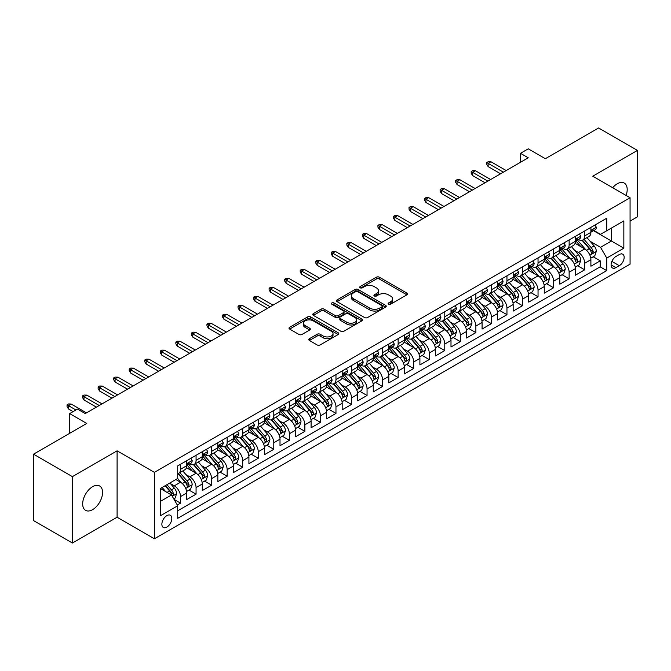 <?xml version="1.0" encoding="UTF-8"?>
<svg xmlns="http://www.w3.org/2000/svg" width="671" height="671" viewBox="0 0 671 671"><rect width="100%" height="100%" fill="white"/><g stroke="black" fill="none" stroke-linecap="round" stroke-linejoin="round"><path stroke-width="1.01" d="M388.551 304.206A1.51 0.872 0 0 0 390.69 304.206L406.894 294.846A2.156 1.25 0 0 0 407.532 293.965A2.156 1.25 0 0 0 406.894 293.084L379.434 277.224A2.156 1.25 0 0 0 376.381 277.224L360.168 286.584A1.51 0.872 0 0 0 359.731 287.205A1.51 0.872 0 0 0 360.168 287.817A1.51 0.872 0 0 0 362.306 287.817L364.403 286.609A6.903 3.984 0 0 1 374.166 286.609L376.456 287.926A6.903 3.984 0 0 1 378.478 290.753A6.903 3.984 0 0 1 376.456 293.571L374.359 294.779A1.51 0.872 0 0 0 373.915 295.399A1.51 0.872 0 0 0 374.359 296.012A1.51 0.872 0 0 0 376.498 296.012L378.595 294.804A6.903 3.984 0 0 1 388.358 294.804L390.648 296.121A6.903 3.984 0 0 1 392.669 298.939A6.903 3.984 0 0 1 390.648 301.757L388.551 302.973A1.51 0.872 0 0 0 388.106 303.586A1.51 0.872 0 0 0 388.551 304.206L388.551 302.973M92.615 509.65A14.066 8.119 120 0 0 101.807 497.253A14.066 8.119 120 0 0 99.652 485.98A14.066 8.119 120 0 0 92.615 486.676A14.066 8.119 120 0 0 83.43 499.073A14.066 8.119 120 0 0 85.586 510.346A14.066 8.119 120 0 0 92.615 509.65M626.085 195.437A14.066 8.119 120 0 0 624.273 183.091A14.066 8.119 120 0 0 617.245 183.787A14.066 8.119 120 0 0 612.682 187.704M166.844 527.104A7.037 4.06 120 0 0 171.441 520.906A7.037 4.06 120 0 0 170.359 515.269A7.037 4.06 120 0 0 166.844 515.622A7.037 4.06 120 0 0 162.248 521.82A7.037 4.06 120 0 0 163.33 527.456A7.037 4.06 120 0 0 166.844 527.104M309.398 338.712A2.156 1.25 0 0 0 308.769 339.593A2.156 1.25 0 0 0 309.398 340.474L317.106 344.928A2.156 1.25 0 0 0 320.159 344.928L338.159 334.527A2.156 1.25 0 0 0 338.796 333.646A2.156 1.25 0 0 0 338.159 332.766L310.698 316.913A2.156 1.25 0 0 0 307.645 316.913L289.637 327.305A2.156 1.25 0 0 0 289.008 328.186A2.156 1.25 0 0 0 289.637 329.067L298.947 334.443A2.156 1.25 0 0 0 302 334.443L309.708 329.989A2.156 1.25 0 0 0 310.337 329.109A2.156 1.25 0 0 0 309.708 328.228L305.087 325.569A5.771 3.33 0 0 1 303.401 323.212A5.771 3.33 0 0 1 306.966 320.134A5.771 3.33 0 0 1 313.256 320.855L331.331 331.289A5.771 3.33 0 0 1 333.026 333.646A5.771 3.33 0 0 1 329.461 336.725A5.771 3.33 0 0 1 323.17 336.003L320.159 334.267A2.156 1.25 0 0 0 317.106 334.267L309.398 338.712L309.398 340.474L317.106 336.062L317.106 334.267M630.069 221.078L637.45 216.817L637.45 150.405L598.591 127.968L545.347 158.7L528.253 148.828L520.478 153.315L528.253 157.802L85.234 413.579L77.467 409.092L69.692 413.579L69.692 433.323M72.409 476.62L72.409 543.032L117.098 517.232L117.098 450.82L72.409 476.62L33.55 454.183L86.785 423.451L69.692 413.579M117.098 450.82L154.405 472.359L630.069 197.744L630.069 264.156L154.405 538.771L154.405 472.359M637.45 150.405L592.761 176.205L630.069 197.744M364.554 317.526A2.156 1.25 0 0 0 367.607 317.526L385.615 307.133A2.156 1.25 0 0 0 386.244 306.253A2.156 1.25 0 0 0 385.615 305.372L358.146 289.52A2.156 1.25 0 0 0 355.093 289.52L337.094 299.912A2.156 1.25 0 0 0 336.465 300.793A2.156 1.25 0 0 0 337.094 301.673L364.554 317.526M332.43 304.533A1.51 0.872 0 0 1 333.965 304.743L333.965 302.948L361.887 319.069A2.156 1.25 0 0 1 362.516 319.95A2.156 1.25 0 0 1 361.887 320.83L343.879 331.222A2.156 1.25 0 0 1 340.834 331.222L313.365 315.37L313.365 313.609A2.156 1.25 0 0 0 312.736 314.489A2.156 1.25 0 0 0 313.365 315.37M313.365 313.609L321.074 309.163A2.156 1.25 0 0 1 324.127 309.163L335.265 315.588A2.156 1.25 0 0 0 338.31 315.588L343.426 312.636A2.156 1.25 0 0 0 344.055 311.755A2.156 1.25 0 0 0 343.426 310.874L331.826 304.181A1.51 0.872 0 0 1 331.39 303.569A1.51 0.872 0 0 1 332.321 302.764A1.51 0.872 0 0 1 333.965 302.948M72.409 543.032L33.55 520.595L33.55 454.183M177.295 505.003L180.524 503.141L174.074 499.417M170.4 483.573L174.301 485.821A8.79 5.074 60 0 1 180.524 496.59L186.739 493L186.739 499.551L196.066 494.166L188.996 490.082M185.942 474.598L189.851 476.846A8.79 5.074 60 0 1 196.066 487.616L202.281 484.026L202.281 490.576L211.608 485.192L204.538 481.107M201.493 465.624L205.393 467.872A8.79 5.074 60 0 1 211.608 478.641L217.832 475.051L217.832 481.602L227.159 476.217L220.08 472.141M217.035 456.649L220.935 458.897A8.79 5.074 60 0 1 227.159 469.666L233.374 466.077L233.374 472.627L242.701 467.242L235.63 463.166M232.577 447.674L236.486 449.922A8.79 5.074 60 0 1 242.701 460.692L248.916 457.102L248.916 463.653L258.243 458.268L251.172 454.192M248.127 438.7L252.028 440.948A8.79 5.074 60 0 1 258.243 451.717L264.466 448.127L264.466 454.678L273.785 449.293L266.714 445.217M263.669 429.725L267.57 431.973A8.79 5.074 60 0 1 273.785 442.743L280.008 439.153L280.008 445.703L289.335 440.319L282.265 436.242M279.211 420.751L283.112 422.998A8.79 5.074 60 0 1 289.335 433.768L295.55 430.178L295.55 436.729L304.877 431.344L297.807 427.268M294.754 411.776L298.662 414.024A8.79 5.074 60 0 1 304.877 424.793L311.092 421.203L311.092 427.754L320.419 422.369L313.349 418.293M310.304 402.801L314.204 405.049A8.79 5.074 60 0 1 320.419 415.819L326.643 412.229L326.643 418.779L335.97 413.395L328.891 409.318M325.846 393.827L329.746 396.075A8.79 5.074 60 0 1 335.97 406.844L342.185 403.254L342.185 409.805L351.512 404.428L344.441 400.344M341.388 384.852L345.297 387.1A8.79 5.074 60 0 1 351.512 397.869L357.727 394.28L357.727 400.839L367.054 395.454L359.983 391.369M356.938 375.877L360.839 378.125A8.79 5.074 60 0 1 367.054 388.895L373.269 385.305L373.269 391.864L382.596 386.479L375.525 382.395M372.48 366.903L376.381 369.151A8.79 5.074 60 0 1 382.596 379.92L388.819 376.33L388.819 382.889L398.146 377.505L391.067 373.42M388.023 357.928L391.923 360.176A8.79 5.074 60 0 1 398.146 370.946L404.361 367.356L404.361 373.915L413.688 368.53L406.618 364.445M403.565 348.954L407.473 351.201A8.79 5.074 60 0 1 413.688 361.971L419.903 358.381L419.903 364.94L429.23 359.555L422.16 355.471M419.115 339.979L423.015 342.227A8.79 5.074 60 0 1 429.23 352.996L435.454 349.406L435.454 355.965L444.781 350.581L437.702 346.496M434.657 331.004L438.557 333.261A8.79 5.074 60 0 1 444.781 344.03L450.996 340.44L450.996 346.991L460.323 341.606L453.252 337.521M450.199 322.03L454.108 324.286A8.79 5.074 60 0 1 460.323 335.055L466.538 331.466L466.538 338.016L475.865 332.631L468.794 328.547M465.749 313.055L469.65 315.311A8.79 5.074 60 0 1 475.865 326.081L482.08 322.491L482.08 329.042L491.407 323.657L484.336 319.572M481.292 304.08L485.192 306.337A8.79 5.074 60 0 1 491.407 317.106L497.63 313.516L497.63 320.067L506.957 314.682L499.878 310.598M496.834 295.106L500.734 297.362A8.79 5.074 60 0 1 506.957 308.132L513.172 304.542L513.172 311.092L522.499 305.708L515.429 301.623M512.376 286.131L516.284 288.387A8.79 5.074 60 0 1 522.499 299.157L528.714 295.567L528.714 302.118L538.041 296.733L530.971 292.648M527.926 277.157L531.826 279.413A8.79 5.074 60 0 1 538.041 290.182L544.265 286.592L544.265 293.143L553.592 287.758L546.513 283.674M543.468 268.182L547.368 270.438A8.79 5.074 60 0 1 553.592 281.208L559.807 277.618L559.807 284.168L569.134 278.784L562.063 274.699M559.01 259.207L562.919 261.464A8.79 5.074 60 0 1 569.134 272.233L575.349 268.643L575.349 275.194L584.676 269.809L584.676 263.258A8.79 5.074 -120 0 0 578.461 252.489L574.552 250.233M577.605 265.724L584.676 269.809M186.739 493A8.79 5.074 -120 0 0 180.524 482.231L175.861 479.539M202.281 484.026A8.79 5.074 -120 0 0 196.066 473.256L186.454 467.712M217.832 475.051A8.79 5.074 -120 0 0 211.608 464.282L201.996 458.738M233.374 466.077A8.79 5.074 -120 0 0 227.159 455.307L217.547 449.763M248.916 457.102A8.79 5.074 -120 0 0 242.701 446.332L233.089 440.788M264.466 448.127A8.79 5.074 -120 0 0 258.243 437.358L248.631 431.814M280.008 439.153A8.79 5.074 -120 0 0 273.785 428.383L264.173 422.839M295.55 430.178A8.79 5.074 -120 0 0 289.335 419.409L279.723 413.864M311.092 421.203A8.79 5.074 -120 0 0 304.877 410.434L295.265 404.89M326.643 412.229A8.79 5.074 -120 0 0 320.419 401.459L310.807 395.915M342.185 403.254A8.79 5.074 -120 0 0 335.97 392.485L326.349 386.941M357.727 394.28A8.79 5.074 -120 0 0 351.512 383.51L341.9 377.966M373.269 385.305A8.79 5.074 -120 0 0 367.054 374.535L357.442 368.991M388.819 376.33A8.79 5.074 -120 0 0 382.596 365.561L372.984 360.017M404.361 367.356A8.79 5.074 -120 0 0 398.146 356.586L388.534 351.042M419.903 358.381A8.79 5.074 -120 0 0 413.688 347.612L404.076 342.067M435.454 349.406A8.79 5.074 -120 0 0 429.23 338.645L419.618 333.093M450.996 340.44A8.79 5.074 -120 0 0 444.781 329.671L435.16 324.118M466.538 331.466A8.79 5.074 -120 0 0 460.323 320.696L450.711 315.144M482.08 322.491A8.79 5.074 -120 0 0 475.865 311.721L466.253 306.169M497.63 313.516A8.79 5.074 -120 0 0 491.407 302.747L481.795 297.194M513.172 304.542A8.79 5.074 -120 0 0 506.957 293.772L497.345 288.22M528.714 295.567A8.79 5.074 -120 0 0 522.499 284.798L512.887 279.245M544.265 286.592A8.79 5.074 -120 0 0 538.041 275.823L528.429 270.27M559.807 277.618A8.79 5.074 -120 0 0 553.592 266.848L543.971 261.296M575.349 268.643A8.79 5.074 -120 0 0 569.134 257.874L559.522 252.321M619.341 254.552L615.919 256.523A6.811 3.934 120 0 0 611.466 262.529A6.811 3.934 120 0 0 612.514 267.989A6.811 3.934 120 0 0 615.919 267.654L619.341 265.682A6.811 3.934 120 0 0 623.795 259.677A6.811 3.934 120 0 0 622.747 254.217A6.811 3.934 120 0 0 619.341 254.552M160.629 501.262L171.508 494.98L177.723 505.749L177.723 518.314L606.752 270.614L606.752 258.05L600.528 247.28L590.103 241.258M177.723 505.749L160.629 515.622L160.629 488.337L177.723 478.465L177.723 465.9L606.752 218.201L606.752 230.765L623.845 220.893L623.845 248.178L606.752 258.05M189.767 463.879L189.851 463.921A8.79 5.074 60 0 0 194.246 464.357L200.461 460.767A8.79 5.074 -120 0 0 202.281 456.741L202.281 451.717M205.309 454.904L205.393 454.946A8.79 5.074 60 0 0 209.788 455.383L216.012 451.793A8.79 5.074 -120 0 0 217.832 447.767L217.832 442.743M220.86 445.93L220.935 445.972A8.79 5.074 60 0 0 225.33 446.408L231.554 442.818A8.79 5.074 -120 0 0 233.374 438.792L233.374 433.768M236.402 436.955L236.486 436.997A8.79 5.074 60 0 0 240.881 437.433L247.096 433.843A8.79 5.074 -120 0 0 248.916 429.817L248.916 424.793M251.944 427.981L252.028 428.031A8.79 5.074 60 0 0 256.423 428.459L262.638 424.869A8.79 5.074 -120 0 0 264.466 420.851L264.466 415.819M267.486 419.006L267.57 419.056A8.79 5.074 60 0 0 271.965 419.484L278.188 415.894A8.79 5.074 -120 0 0 280.008 411.877L280.008 406.844M283.036 410.031L283.112 410.082A8.79 5.074 60 0 0 287.515 410.509L293.73 406.92A8.79 5.074 -120 0 0 295.55 402.902L295.55 397.869M298.578 401.057L298.662 401.107A8.79 5.074 60 0 0 303.057 401.535L309.272 397.945A8.79 5.074 -120 0 0 311.092 393.927L311.092 388.895M314.12 392.082L314.204 392.132A8.79 5.074 60 0 0 318.599 392.569L324.823 388.979A8.79 5.074 -120 0 0 326.643 384.953L326.643 379.92M329.671 383.107L329.746 383.158A8.79 5.074 60 0 0 334.141 383.594L340.365 380.004A8.79 5.074 -120 0 0 342.185 375.978L342.185 370.946M345.213 374.133L345.297 374.183A8.79 5.074 60 0 0 349.692 374.619L355.907 371.029A8.79 5.074 -120 0 0 357.727 367.003L357.727 361.971M360.755 365.158L360.839 365.209A8.79 5.074 60 0 0 365.234 365.645L371.449 362.055A8.79 5.074 -120 0 0 373.269 358.029L373.269 352.996M376.297 356.184L376.381 356.234A8.79 5.074 60 0 0 380.776 356.67L386.999 353.08A8.79 5.074 -120 0 0 388.819 349.054L388.819 344.022M391.847 347.209L391.923 347.259A8.79 5.074 60 0 0 396.326 347.695L402.541 344.106A8.79 5.074 -120 0 0 404.361 340.08L404.361 335.047M407.389 338.234L407.473 338.285A8.79 5.074 60 0 0 411.868 338.721L418.083 335.131A8.79 5.074 -120 0 0 419.903 331.105L419.903 326.072M422.931 329.26L423.015 329.31A8.79 5.074 60 0 0 427.41 329.746L433.625 326.156A8.79 5.074 -120 0 0 435.454 322.13L435.454 317.098M438.482 320.285L438.557 320.335A8.79 5.074 60 0 0 442.952 320.772L449.176 317.182A8.79 5.074 -120 0 0 450.996 313.156L450.996 308.132M454.024 311.31L454.108 311.361A8.79 5.074 60 0 0 458.503 311.797L464.718 308.207A8.79 5.074 -120 0 0 466.538 304.181L466.538 299.157M469.566 302.336L469.65 302.386A8.79 5.074 60 0 0 474.045 302.822L480.26 299.232A8.79 5.074 -120 0 0 482.08 295.206L482.08 290.182M485.108 293.361L485.192 293.412A8.79 5.074 60 0 0 489.587 293.848L495.81 290.258A8.79 5.074 -120 0 0 497.63 286.232L497.63 281.208M500.658 284.387L500.734 284.437A8.79 5.074 60 0 0 505.137 284.873L511.352 281.283A8.79 5.074 -120 0 0 513.172 277.257L513.172 272.233M516.2 275.412L516.284 275.462A8.79 5.074 60 0 0 520.679 275.898L526.894 272.309A8.79 5.074 -120 0 0 528.714 268.283L528.714 263.258M531.742 266.437L531.826 266.488A8.79 5.074 60 0 0 536.221 266.924L542.436 263.334A8.79 5.074 -120 0 0 544.265 259.308L544.265 254.284M547.293 257.463L547.368 257.513A8.79 5.074 60 0 0 551.763 257.949L557.987 254.359A8.79 5.074 -120 0 0 559.807 250.333L559.807 245.309M562.835 248.488L562.919 248.538A8.79 5.074 60 0 0 567.314 248.975L573.529 245.385A8.79 5.074 -120 0 0 575.349 241.359L575.349 236.335M177.723 510.774L600.218 266.848L600.218 260.834L590.891 266.219L590.891 259.669A8.79 5.074 -120 0 0 584.676 248.899L575.064 243.347M578.377 239.513L578.461 239.564A8.79 5.074 -120 0 0 582.856 240A8.79 5.074 -120 0 0 584.676 235.974L584.676 230.95M582.856 240L589.071 236.41A8.79 5.074 -120 0 0 590.891 232.384L590.891 227.36M180.524 464.282L180.524 469.306A8.79 5.074 60 0 1 178.704 473.332A8.79 5.074 60 0 1 177.723 473.692M178.704 473.332L184.919 469.742A8.79 5.074 -120 0 0 186.739 465.716L186.739 460.692M196.066 455.307L196.066 460.331A8.79 5.074 60 0 1 194.246 464.357M211.608 446.332L211.608 451.357A8.79 5.074 60 0 1 209.788 455.383M227.159 437.358L227.159 442.382A8.79 5.074 60 0 1 225.33 446.408M242.701 428.383L242.701 433.407A8.79 5.074 60 0 1 240.881 437.433M258.243 419.409L258.243 424.441A8.79 5.074 60 0 1 256.423 428.459M273.785 410.434L273.785 415.466A8.79 5.074 60 0 1 271.965 419.484M289.335 401.459L289.335 406.492A8.79 5.074 60 0 1 287.515 410.509M304.877 392.485L304.877 397.517A8.79 5.074 60 0 1 303.057 401.535M320.419 383.51L320.419 388.543A8.79 5.074 60 0 1 318.599 392.569M335.97 374.535L335.97 379.568A8.79 5.074 60 0 1 334.141 383.594M351.512 365.561L351.512 370.593A8.79 5.074 60 0 1 349.692 374.619M367.054 356.586L367.054 361.619A8.79 5.074 60 0 1 365.234 365.645M382.596 347.612L382.596 352.644A8.79 5.074 60 0 1 380.776 356.67M398.146 338.637L398.146 343.669A8.79 5.074 60 0 1 396.326 347.695M413.688 329.662L413.688 334.695A8.79 5.074 60 0 1 411.868 338.721M429.23 320.688L429.23 325.72A8.79 5.074 60 0 1 427.41 329.746M444.781 311.721L444.781 316.746A8.79 5.074 60 0 1 442.952 320.772M460.323 302.747L460.323 307.771A8.79 5.074 60 0 1 458.503 311.797M475.865 293.772L475.865 298.796A8.79 5.074 60 0 1 474.045 302.822M491.407 284.798L491.407 289.822A8.79 5.074 60 0 1 489.587 293.848M506.957 275.823L506.957 280.847A8.79 5.074 60 0 1 505.137 284.873M522.499 266.848L522.499 271.872A8.79 5.074 60 0 1 520.679 275.898M538.041 257.874L538.041 262.898A8.79 5.074 60 0 1 536.221 266.924M553.592 248.899L553.592 253.923A8.79 5.074 60 0 1 551.763 257.949M569.134 239.924L569.134 244.949A8.79 5.074 60 0 1 567.314 248.975M569.134 272.233L569.134 278.784M553.592 281.208L553.592 287.758M538.041 290.182L538.041 296.733M522.499 299.157L522.499 305.708M506.957 308.132L506.957 314.682M491.407 317.106L491.407 323.657M475.865 326.081L475.865 332.631M460.323 335.055L460.323 341.606M444.781 344.03L444.781 350.581M429.23 352.996L429.23 359.555M413.688 361.971L413.688 368.53M398.146 370.946L398.146 377.505M382.596 379.92L382.596 386.479M367.054 388.895L367.054 395.454M351.512 397.869L351.512 404.428M335.97 406.844L335.97 413.395M320.419 415.819L320.419 422.369M304.877 424.793L304.877 431.344M289.335 433.768L289.335 440.319M273.785 442.743L273.785 449.293M258.243 451.717L258.243 458.268M242.701 460.692L242.701 467.242M227.159 469.666L227.159 476.217M211.608 478.641L211.608 485.192M196.066 487.616L196.066 494.166M180.524 496.59L180.524 503.141M171.508 494.98L160.629 488.698M600.528 247.28L611.415 240.998L611.415 228.073L623.845 220.893M593.609 230.723L623.845 248.178M593.919 230.539L600.528 234.355L606.752 230.765M117.098 517.232L154.405 538.771M520.478 153.315L520.478 162.29M593.147 256.75L600.218 260.834M600.218 266.848L606.752 270.614M389.155 304.416L390.648 303.552A6.903 3.984 0 0 0 392.669 300.734L392.669 298.939M378.478 290.753L378.478 292.548A6.903 3.984 0 0 1 376.456 295.366L374.963 296.221M406.894 293.084L406.894 294.846L379.434 279.019A2.156 1.25 0 0 0 376.381 279.019L360.772 288.035M385.582 307.15L358.146 291.315A2.156 1.25 0 0 0 355.093 291.315L337.119 301.69M381.799 306.873A1.51 0.872 0 0 0 382.244 306.253A1.51 0.872 0 0 0 381.799 305.632L357.693 291.717A1.51 0.872 0 0 0 355.555 291.717L353.34 292.992A6.903 3.984 0 0 0 351.319 295.81A6.903 3.984 0 0 0 353.34 298.637L369.822 308.148A6.903 3.984 0 0 0 379.585 308.148L381.799 306.873L381.799 308.668A1.51 0.872 0 0 0 382.244 308.048L382.244 306.253M351.319 295.81L351.319 297.605A6.903 3.984 0 0 0 353.34 300.432L353.34 298.637M381.799 308.668L379.585 309.943A6.903 3.984 0 0 1 369.822 309.943L353.34 300.432M313.399 315.387L321.074 310.958L321.074 309.163M344.055 311.755L344.055 313.55A2.156 1.25 0 0 1 343.426 314.431L338.31 317.383A2.156 1.25 0 0 1 335.265 317.383L324.127 310.958A2.156 1.25 0 0 0 321.074 310.958M333.965 304.743L361.862 320.847M346.823 322.265A5.771 3.33 0 0 0 353.114 322.986A5.771 3.33 0 0 0 356.67 319.908A5.771 3.33 0 0 0 354.984 317.551L348.61 313.869A2.156 1.25 0 0 0 345.565 313.869L340.449 316.821A2.156 1.25 0 0 0 339.82 317.702A2.156 1.25 0 0 0 340.449 318.582L346.823 322.265L346.823 324.059A5.771 3.33 0 0 0 353.114 324.781A5.771 3.33 0 0 0 356.67 321.703L356.67 319.908M339.82 317.702L339.82 319.497A2.156 1.25 0 0 0 340.449 320.377L340.449 318.582M346.823 324.059L340.449 320.377M333.026 333.646L333.026 335.441A5.771 3.33 0 0 1 329.461 338.519A5.771 3.33 0 0 1 323.17 337.798L320.159 336.062A2.156 1.25 0 0 0 317.106 336.062M303.401 323.212L303.401 325.007A5.771 3.33 0 0 0 305.087 327.364L305.087 325.569M309.675 330.006L305.087 327.364M338.159 332.766L338.159 334.527L310.698 318.708A2.156 1.25 0 0 0 307.645 318.708L289.671 329.084M590.765 258.125L594.783 255.81L596.334 251.323A5.829 3.363 -120 0 0 594.07 245.846L586.966 237.626M585.54 249.461L577.421 240.067M580.918 246.727L576.213 241.275A13.957 8.06 -120 0 0 575.777 240.788M582.067 240.31L589.247 248.631A5.829 3.363 60 0 1 591.327 252.648C592.199 253.814 592.82 253.453 593.189 251.566A5.829 3.363 -120 0 0 591.109 247.557L584.013 239.329M582.487 240.176L590.203 249.117A2.969 1.711 60 0 1 590.95 250.275L593.189 251.566M591.327 252.648L591.747 253.336M595.018 224.978L596.334 227.268A5.829 3.363 60 0 1 595.127 229.843L592.174 231.554A5.829 3.363 -120 0 0 593.189 230.212L593.063 229.692M591.092 231.822L591.109 231.822A5.829 3.363 -120 0 0 592.174 231.554M592.434 229.776L593.189 230.212C592.82 229.331 592.199 229.692 591.327 231.285A5.829 3.363 60 0 1 590.891 232.116M503.376 172.162L488.144 163.372L488.144 166.601L486.743 164.353L486.743 162.558L488.144 163.372L490.946 161.753L506.177 170.551M488.144 166.601L500.583 173.781M486.743 162.558L488.303 161.661L490.946 161.753M575.223 267.1L579.232 264.785L580.792 260.298A5.829 3.363 -120 0 0 578.519 254.821L571.415 246.601M569.998 258.436L561.879 249.042M565.376 255.701L560.662 250.249A13.957 8.06 -120 0 0 560.235 249.763M566.517 249.285L573.705 257.605A5.829 3.363 60 0 1 575.777 261.623C576.657 262.789 577.278 262.428 577.647 260.541A5.829 3.363 -120 0 0 575.567 256.532L568.463 248.304M566.945 249.151L574.661 258.092A2.969 1.711 60 0 1 575.408 259.249L577.647 260.541M575.777 261.623L576.204 262.311M559.673 276.075L563.69 273.76L565.242 269.264A5.829 3.363 -120 0 0 562.977 263.795L555.873 255.576M554.456 267.41L546.337 258.016M549.834 264.676L545.12 259.224A13.957 8.06 -120 0 0 544.693 258.738M550.975 258.26L558.155 266.58A5.829 3.363 60 0 1 560.235 270.598C561.107 271.763 561.736 271.403 562.097 269.516A5.829 3.363 -120 0 0 560.025 265.506L552.921 257.278M551.394 258.125L559.119 267.066A2.969 1.711 60 0 1 559.866 268.224L562.097 269.516M560.235 270.598L560.662 271.285M544.131 285.049L548.148 282.734L549.7 278.239A5.829 3.363 -120 0 0 547.435 272.77L540.331 264.55M538.905 276.385L530.786 266.991M534.292 273.651L529.578 268.199A13.957 8.06 -120 0 0 529.142 267.712M535.433 267.234L542.613 275.555A5.829 3.363 60 0 1 544.693 279.564C545.565 280.738 546.186 280.377 546.555 278.49A5.829 3.363 -120 0 0 544.483 274.481L537.379 266.253M535.852 267.1L543.569 276.041A2.969 1.711 60 0 1 544.324 277.198L546.555 278.49M544.693 279.564L545.112 280.26M528.589 294.024L532.606 291.709L534.158 287.213A5.829 3.363 -120 0 0 531.885 281.745L524.789 273.525M523.363 285.36L515.244 275.966M518.742 282.625L514.036 277.173A13.957 8.06 -120 0 0 513.6 276.687M519.882 276.209L527.07 284.529A5.829 3.363 60 0 1 529.151 288.538C530.023 289.713 530.644 289.352 531.013 287.465A5.829 3.363 -120 0 0 528.933 283.456L521.837 275.227M520.31 276.075L528.027 285.016A2.969 1.711 60 0 1 528.773 286.173L531.013 287.465M529.151 288.538L529.57 289.235M579.467 233.953L580.792 236.242A5.829 3.363 60 0 1 579.585 238.817L576.632 240.528A5.829 3.363 -120 0 0 577.647 239.186L577.521 238.666M575.542 240.797L575.567 240.797A5.829 3.363 -120 0 0 576.632 240.528M576.892 238.75L577.647 239.186C577.278 238.306 576.657 238.666 575.777 240.26A5.829 3.363 60 0 1 575.349 241.09M487.834 181.136L472.602 172.346L472.602 175.576L471.201 173.328L471.201 171.533L472.602 172.346L475.403 170.728L490.635 179.526M472.602 175.576L485.041 182.755M471.201 171.533L472.753 170.635L475.403 170.728M563.925 242.927L565.242 245.217A5.829 3.363 60 0 1 564.043 247.792L561.09 249.503A5.829 3.363 -120 0 0 562.097 248.161L561.979 247.641M560 249.771L560.025 249.771A5.829 3.363 -120 0 0 561.09 249.503M561.35 247.725L562.097 248.161C561.736 247.28 561.115 247.641 560.235 249.235A5.829 3.363 60 0 1 559.807 250.065M472.292 190.111L457.06 181.321L457.06 184.55L455.659 182.302L455.659 180.507L457.06 181.321L459.853 179.702L475.085 188.501M457.06 184.55L469.49 191.73M455.659 180.507L457.211 179.61L459.853 179.702M548.383 251.902L549.7 254.192A5.829 3.363 60 0 1 548.492 256.767L545.54 258.469A5.829 3.363 -120 0 0 546.555 257.136L546.437 256.616M544.458 258.746L544.483 258.746A5.829 3.363 -120 0 0 545.54 258.469M545.808 256.699L546.555 257.136C546.194 256.255 545.565 256.616 544.693 258.209A5.829 3.363 60 0 1 544.265 259.04M456.75 199.086L441.51 190.296L441.51 193.525L440.117 191.277L440.117 189.482L441.51 190.296L444.311 188.677L459.543 197.475M441.51 193.525L453.948 200.704M440.117 189.482L441.669 188.585L444.311 188.677M532.833 260.876L534.158 263.166A5.829 3.363 60 0 1 532.95 265.741L529.998 267.444A5.829 3.363 -120 0 0 531.013 266.102L530.887 265.59M528.907 267.721L528.933 267.721A5.829 3.363 -120 0 0 529.998 267.444M530.258 265.674L531.013 266.102C530.644 265.23 530.023 265.59 529.151 267.184A5.829 3.363 60 0 1 528.714 268.014M441.199 208.06L425.968 199.27L425.968 202.499L424.567 200.252L424.567 198.457L425.968 199.27L428.769 197.651L444.001 206.45M425.968 202.499L438.406 209.679M424.567 198.457L426.127 197.559L428.769 197.651M513.038 302.998L517.056 300.675L518.616 296.188A5.829 3.363 -120 0 0 516.343 290.719L509.239 282.499M507.821 294.334L499.702 284.94M503.2 291.6L498.486 286.148A13.957 8.06 -120 0 0 498.058 285.661M504.34 285.183L511.528 293.504A5.829 3.363 60 0 1 513.6 297.513C514.481 298.687 515.102 298.327 515.471 296.439A5.829 3.363 -120 0 0 513.39 292.43L506.286 284.202M504.76 285.049L512.485 293.99A2.969 1.711 60 0 1 513.231 295.148L515.471 296.439M513.6 297.513L514.028 298.209M517.291 269.851L518.616 272.141A5.829 3.363 60 0 1 517.408 274.716L514.456 276.418A5.829 3.363 -120 0 0 515.471 275.076L515.345 274.565M513.365 276.695L513.39 276.695A5.829 3.363 -120 0 0 514.456 276.418M514.716 274.649L515.471 275.076C515.102 274.204 514.481 274.565 513.6 276.158A5.829 3.363 60 0 1 513.172 276.989M425.657 217.035L410.426 208.245L410.426 211.474L409.025 209.226L409.025 207.431L410.426 208.245L413.219 206.626L428.459 215.425M410.426 211.474L422.856 218.654M409.025 207.431L410.577 206.534L413.219 206.626M497.496 311.973L501.514 309.65L503.065 305.162A5.829 3.363 -120 0 0 500.801 299.694L493.697 291.474M492.271 303.309L484.16 293.915M487.658 300.574L482.944 295.123A13.957 8.06 -120 0 0 482.508 294.636M488.798 294.158L495.978 302.478A5.829 3.363 60 0 1 498.058 306.488C498.93 307.662 499.551 307.301 499.92 305.414A5.829 3.363 -120 0 0 497.848 301.405L490.744 293.177M489.218 294.024L496.943 302.965A2.969 1.711 60 0 1 497.689 304.122L499.92 305.414M498.058 306.488L498.478 307.184M501.749 278.826L503.065 281.115A5.829 3.363 60 0 1 501.866 283.69L498.905 285.393A5.829 3.363 -120 0 0 499.92 284.051L499.803 283.539M497.823 285.67L497.848 285.67A5.829 3.363 -120 0 0 498.905 285.393M499.174 283.623L499.92 284.051C499.56 283.179 498.939 283.539 498.058 285.133A5.829 3.363 60 0 1 497.63 285.963M410.115 226.01L394.884 217.219L394.884 220.449L393.483 218.201L393.483 216.406L394.884 217.219L397.677 215.601L412.908 224.399M394.884 220.449L407.314 227.628M393.483 216.406L395.034 215.508L397.677 215.601M481.954 320.948L485.972 318.624L487.523 314.137A5.829 3.363 -120 0 0 485.259 308.668L478.155 300.449M476.729 312.283L468.61 302.889M472.107 309.549L467.402 304.097A13.957 8.06 -120 0 0 466.966 303.611M473.256 303.133L480.436 311.453A5.829 3.363 60 0 1 482.516 315.462C483.388 316.637 484.009 316.276 484.378 314.389A5.829 3.363 -120 0 0 482.298 310.379L475.202 302.151M473.676 302.998L481.392 311.94A2.969 1.711 60 0 1 482.139 313.097L484.378 314.389M482.516 315.462L482.935 316.158M486.207 287.8L487.523 290.09A5.829 3.363 60 0 1 486.316 292.665L483.363 294.368A5.829 3.363 -120 0 0 484.378 293.026L484.252 292.514M482.281 294.644L482.298 294.644A5.829 3.363 -120 0 0 483.363 294.368M483.623 292.598L484.378 293.026C484.009 292.153 483.388 292.514 482.516 294.108A5.829 3.363 60 0 1 482.08 294.938M394.565 234.984L379.333 226.194L379.333 229.423L377.932 227.175L377.932 225.381L379.333 226.194L382.135 224.575L397.366 233.374M379.333 229.423L391.772 236.603M377.932 225.381L379.492 224.483L382.135 224.575M466.412 329.922L470.421 327.599L471.981 323.112A5.829 3.363 -120 0 0 469.708 317.643L462.613 309.423M461.187 321.258L453.068 311.864M456.565 318.524L451.851 313.072A13.957 8.06 -120 0 0 451.424 312.585M457.706 312.107L464.894 320.428A5.829 3.363 60 0 1 466.966 324.437C467.846 325.611 468.467 325.25 468.836 323.363A5.829 3.363 -120 0 0 466.756 319.354L459.652 311.126M458.134 311.973L465.85 320.914A2.969 1.711 60 0 1 466.597 322.072L468.836 323.363M466.966 324.437L467.393 325.133M470.656 296.775L471.981 299.065A5.829 3.363 60 0 1 470.774 301.64L467.821 303.342A5.829 3.363 -120 0 0 468.836 302L468.71 301.489M466.731 303.619L466.756 303.619A5.829 3.363 -120 0 0 467.821 303.342M468.081 301.573L468.836 302C468.467 301.128 467.846 301.489 466.966 303.082A5.829 3.363 60 0 1 466.538 303.913M379.023 243.959L363.791 235.169L363.791 238.398L362.39 236.15L362.39 234.355L363.791 235.169L366.592 233.55L381.824 242.348M363.791 238.398L376.23 245.578M362.39 234.355L363.95 233.458L366.592 233.55M450.862 338.897L454.879 336.574L456.431 332.086A5.829 3.363 -120 0 0 454.166 326.618L447.062 318.398M445.645 330.233L437.526 320.839M441.023 327.498L436.309 322.046A13.957 8.06 -120 0 0 435.882 321.56M442.164 321.082L449.344 329.402A5.829 3.363 60 0 1 451.424 333.412C452.296 334.586 452.925 334.225 453.286 332.338A5.829 3.363 -120 0 0 451.214 328.329L444.11 320.101M442.583 320.948L450.308 329.889A2.969 1.711 60 0 1 451.055 331.046L453.286 332.338M451.424 333.412L451.851 334.108M455.114 305.75L456.431 308.039A5.829 3.363 60 0 1 455.232 310.614L452.279 312.317A5.829 3.363 -120 0 0 453.286 310.975L453.168 310.463M451.189 312.594L451.214 312.594A5.829 3.363 -120 0 0 452.279 312.317M452.539 310.547L453.286 310.975C452.925 310.103 452.304 310.463 451.424 312.057A5.829 3.363 60 0 1 450.996 312.887M363.481 252.933L348.249 244.143L348.249 247.373L346.848 245.125L346.848 243.33L348.249 244.143L351.042 242.525L366.274 251.323M348.249 247.373L360.679 254.552M346.848 243.33L348.4 242.432L351.042 242.525M435.32 347.872L439.337 345.548L440.889 341.061A5.829 3.363 -120 0 0 438.624 335.592L431.52 327.373M430.094 339.207L421.984 329.813M425.481 336.473L420.767 331.021A13.957 8.06 -120 0 0 420.331 330.535M426.622 330.057L433.802 338.377A5.829 3.363 60 0 1 435.882 342.386C436.754 343.56 437.375 343.2 437.744 341.313A5.829 3.363 -120 0 0 435.672 337.303L428.568 329.075M427.041 329.922L434.758 338.863A2.969 1.711 60 0 1 435.513 340.021L437.744 341.313M435.882 342.386L436.301 343.082M439.572 314.724L440.889 317.014A5.829 3.363 60 0 1 439.681 319.589L436.729 321.292A5.829 3.363 -120 0 0 437.744 319.95L437.626 319.438M435.647 321.568L435.672 321.568A5.829 3.363 -120 0 0 436.729 321.292M436.997 319.522L437.744 319.95C437.383 319.077 436.754 319.438 435.882 321.032A5.829 3.363 60 0 1 435.454 321.862M347.939 261.908L332.699 253.118L332.699 256.347L331.306 254.099L331.306 252.304L332.699 253.118L335.5 251.499L350.732 260.298M332.699 256.347L345.137 263.527M331.306 252.304L332.858 251.407L335.5 251.499M419.778 356.846L423.795 354.523L425.347 350.036A5.829 3.363 -120 0 0 423.074 344.567L415.978 336.347M414.552 348.182L406.433 338.788M409.931 345.448L405.225 339.996A13.957 8.06 -120 0 0 404.789 339.509M411.071 339.031L418.259 347.352A5.829 3.363 60 0 1 420.34 351.361C421.212 352.535 421.833 352.174 422.202 350.287A5.829 3.363 -120 0 0 420.121 346.278L413.026 338.05M411.499 338.897L419.216 347.838A2.969 1.711 60 0 1 419.962 348.995L422.202 350.287M420.34 351.361L420.759 352.057M424.022 323.699L425.347 325.989A5.829 3.363 60 0 1 424.139 328.564L421.187 330.266A5.829 3.363 -120 0 0 422.202 328.924L422.076 328.413M420.105 330.543L420.121 330.543A5.829 3.363 -120 0 0 421.187 330.266M421.447 328.496L422.202 328.924C421.833 328.052 421.212 328.413 420.34 330.006A5.829 3.363 60 0 1 419.903 330.837M332.388 270.883L317.157 262.093L317.157 265.322L315.756 263.074L315.756 261.279L317.157 262.093L319.958 260.474L335.19 269.264M317.157 265.322L329.595 272.501M315.756 261.279L317.316 260.382L319.958 260.474M404.227 365.821L408.245 363.497L409.805 359.01A5.829 3.363 -120 0 0 407.532 353.542L400.428 345.322M399.01 357.157L390.891 347.763M394.389 354.422L389.675 348.97A13.957 8.06 -120 0 0 389.247 348.484M395.529 348.006L402.717 356.326A5.829 3.363 60 0 1 404.789 360.335C405.67 361.51 406.29 361.149 406.66 359.262A5.829 3.363 -120 0 0 404.579 355.244L397.475 347.024M395.957 347.872L403.674 356.813A2.969 1.711 60 0 1 404.42 357.97L406.66 359.262M404.789 360.335L405.217 361.032M408.48 332.673L409.805 334.963A5.829 3.363 60 0 1 408.597 337.538L405.645 339.241A5.829 3.363 -120 0 0 406.66 337.899L406.534 337.387M404.554 339.518L404.579 339.518A5.829 3.363 -120 0 0 405.645 339.241M405.905 337.471L406.66 337.899C406.29 337.027 405.67 337.387 404.789 338.981A5.829 3.363 60 0 1 404.361 339.811M316.846 279.857L301.615 271.059L301.615 274.296L300.214 272.049L300.214 270.254L301.615 271.059L304.408 269.448L319.648 278.239M301.615 274.296L314.045 281.476M300.214 270.254L301.765 269.356L304.408 269.448M388.685 374.795L392.703 372.472L394.254 367.985A5.829 3.363 -120 0 0 391.99 362.516L384.886 354.296M383.46 366.131L375.349 356.737M378.847 363.397L374.133 357.945A13.957 8.06 -120 0 0 373.697 357.458M379.987 356.98L387.167 365.301A5.829 3.363 60 0 1 389.247 369.31C390.119 370.484 390.74 370.124 391.109 368.236A5.829 3.363 -120 0 0 389.037 364.219L381.933 355.999M380.407 356.846L388.132 365.787A2.969 1.711 60 0 1 388.878 366.945L391.109 368.236M389.247 369.31L389.675 370.006M392.938 341.648L394.254 343.938A5.829 3.363 60 0 1 393.055 346.513L390.094 348.215A5.829 3.363 -120 0 0 391.109 346.873L390.992 346.362M389.012 348.492L389.037 348.492A5.829 3.363 -120 0 0 390.094 348.215M390.363 346.446L391.109 346.873C390.748 346.001 390.128 346.362 389.247 347.955A5.829 3.363 60 0 1 388.819 348.786M301.304 288.832L286.072 280.033L286.072 283.271L284.672 281.023L284.672 279.228L286.072 280.033L288.865 278.423L304.097 287.213M286.072 283.271L298.503 290.451M284.672 279.228L286.223 278.331L288.865 278.423M373.143 383.77L377.161 381.447L378.712 376.959A5.829 3.363 -120 0 0 376.448 371.491L369.344 363.271M367.918 375.106L359.799 365.712M363.296 372.371L358.591 366.92A13.957 8.06 -120 0 0 358.155 366.433M364.445 365.955L371.625 374.275A5.829 3.363 60 0 1 373.705 378.285C374.577 379.459 375.198 379.098 375.567 377.211A5.829 3.363 -120 0 0 373.487 373.193L366.391 364.974M364.865 365.821L372.581 374.762A2.969 1.711 60 0 1 373.328 375.919L375.567 377.211M373.705 378.285L374.124 378.981M377.396 350.623L378.712 352.912A5.829 3.363 60 0 1 377.505 355.487L374.552 357.19A5.829 3.363 -120 0 0 375.567 355.848L375.441 355.336M373.47 357.467L373.487 357.467A5.829 3.363 -120 0 0 374.552 357.19M374.812 355.42L375.567 355.848C375.198 354.976 374.577 355.328 373.705 356.93A5.829 3.363 60 0 1 373.269 357.76M285.754 297.807L270.522 289.008L270.522 292.246L269.121 289.998L269.121 288.203L270.522 289.008L273.323 287.398L288.555 296.188M270.522 292.246L282.961 299.425M269.121 288.203L270.681 287.305L273.323 287.398M357.601 392.745L361.619 390.421L363.17 385.934A5.829 3.363 -120 0 0 360.897 380.465L353.802 372.246M352.376 384.08L344.257 374.686M347.754 381.346L343.04 375.894A13.957 8.06 -120 0 0 342.613 375.408M348.895 374.93L356.083 383.25A5.829 3.363 60 0 1 358.155 387.259C359.035 388.434 359.656 388.073 360.025 386.186A5.829 3.363 -120 0 0 357.945 382.168L350.841 373.948M349.323 374.795L357.039 383.737A2.969 1.711 60 0 1 357.786 384.894L360.025 386.186M358.155 387.259L358.582 387.955M361.845 359.597L363.17 361.887A5.829 3.363 60 0 1 361.963 364.462L359.01 366.165A5.829 3.363 -120 0 0 360.025 364.823L359.899 364.311M357.92 366.441L357.945 366.441A5.829 3.363 -120 0 0 359.01 366.165M359.27 364.395L360.025 364.823C359.656 363.95 359.035 364.303 358.155 365.905A5.829 3.363 60 0 1 357.727 366.735M270.212 306.781L254.98 297.983L254.98 301.22L253.579 298.972L253.579 297.178L254.98 297.983L257.781 296.372L273.013 305.162M254.98 301.22L267.419 308.4M253.579 297.178L255.139 296.28L257.781 296.372M342.051 401.719L346.068 399.396L347.62 394.909A5.829 3.363 -120 0 0 345.355 389.44L338.251 381.22M336.834 393.055L328.715 383.661M332.212 390.321L327.498 384.869A13.957 8.06 -120 0 0 327.071 384.382M333.353 383.904L340.532 392.225A5.829 3.363 60 0 1 342.613 396.234C343.493 397.408 344.114 397.047 344.483 395.16A5.829 3.363 -120 0 0 342.403 391.143L335.299 382.923M333.772 383.77L341.497 392.711A2.969 1.711 60 0 1 342.244 393.869L344.483 395.16M342.613 396.234L343.04 396.93M346.303 368.572L347.62 370.862A5.829 3.363 60 0 1 346.421 373.437L343.468 375.139A5.829 3.363 -120 0 0 344.483 373.797L344.357 373.286M342.378 375.416L342.403 375.416A5.829 3.363 -120 0 0 343.468 375.139M343.728 373.37L344.483 373.797C344.114 372.925 343.493 373.277 342.613 374.879A5.829 3.363 60 0 1 342.185 375.71M254.67 315.756L239.438 306.957L239.438 310.195L238.037 307.947L238.037 306.152L239.438 306.957L242.231 305.347L257.471 314.137M239.438 310.195L251.868 317.375M238.037 306.152L239.589 305.255L242.231 305.347M326.509 410.694L330.526 408.371L332.078 403.883A5.829 3.363 -120 0 0 329.813 398.415L322.709 390.195M321.283 402.03L313.172 392.636M316.67 399.295L311.956 393.843A13.957 8.06 -120 0 0 311.52 393.357M317.811 392.879L324.99 401.199A5.829 3.363 60 0 1 327.071 405.209C327.943 406.383 328.564 406.022 328.933 404.135A5.829 3.363 -120 0 0 326.861 400.117L319.757 391.898M318.23 392.745L325.947 401.677A2.969 1.711 60 0 1 326.702 402.843L328.933 404.135M327.071 405.209L327.49 405.905M330.761 377.547L332.078 379.836A5.829 3.363 60 0 1 330.87 382.411L327.918 384.114A5.829 3.363 -120 0 0 328.933 382.772L328.815 382.26M326.836 384.391L326.861 384.391A5.829 3.363 -120 0 0 327.918 384.114M328.186 382.336L328.933 382.772C328.572 381.9 327.943 382.252 327.071 383.854A5.829 3.363 60 0 1 326.643 384.676M239.128 324.73L223.888 315.932L223.888 319.17L222.495 316.922L222.495 315.127L223.888 315.932L226.689 314.322L241.921 323.112M223.888 319.17L236.326 326.349M222.495 315.127L224.047 314.229L226.689 314.322M310.967 419.669L314.984 417.345L316.536 412.858A5.829 3.363 -120 0 0 314.263 407.389L307.167 399.17M305.741 411.004L297.622 401.61M301.12 408.27L296.414 402.818A13.957 8.06 -120 0 0 295.978 402.332M302.26 401.854L309.448 410.174A5.829 3.363 60 0 1 311.529 414.183C312.401 415.357 313.022 414.997 313.391 413.11A5.829 3.363 -120 0 0 311.31 409.092L304.215 400.872M302.688 401.719L310.405 410.652A2.969 1.711 60 0 1 311.151 411.818L313.391 413.11M311.529 414.183L311.948 414.879M315.211 386.521L316.536 388.811A5.829 3.363 60 0 1 315.328 391.386L312.376 393.089A5.829 3.363 -120 0 0 313.391 391.747L313.265 391.235M311.294 393.365L311.31 393.365A5.829 3.363 -120 0 0 312.376 393.089M312.636 391.31L313.391 391.747C313.022 390.874 312.401 391.227 311.529 392.829A5.829 3.363 60 0 1 311.092 393.651M223.577 333.705L208.346 324.907L208.346 328.144L206.945 325.896L206.945 324.101L208.346 324.907L211.147 323.296L226.379 332.086M208.346 328.144L220.784 335.324M206.945 324.101L208.505 323.204L211.147 323.296M295.416 428.643L299.434 426.32L300.994 421.833A5.829 3.363 -120 0 0 298.721 416.364L291.617 408.144M290.199 419.979L282.08 410.585M285.578 417.245L280.864 411.793A13.957 8.06 -120 0 0 280.436 411.306M286.718 410.828L293.906 419.149A5.829 3.363 60 0 1 295.978 423.158C296.859 424.332 297.479 423.971 297.849 422.084A5.829 3.363 -120 0 0 295.768 418.067L288.664 409.847M287.146 410.694L294.863 419.627A2.969 1.711 60 0 1 295.609 420.792L297.849 422.084M295.978 423.158L296.406 423.854M299.669 395.496L300.994 397.786A5.829 3.363 60 0 1 299.786 400.361L296.834 402.063A5.829 3.363 -120 0 0 297.849 400.721L297.723 400.21M295.743 402.34L295.768 402.34A5.829 3.363 -120 0 0 296.834 402.063M297.094 400.285L297.849 400.721C297.479 399.849 296.859 400.201 295.978 401.803A5.829 3.363 60 0 1 295.55 402.625M208.035 342.68L192.803 333.881L192.803 337.119L191.403 334.871L191.403 333.076L192.803 333.881L195.596 332.271L210.837 341.061M192.803 337.119L205.234 344.298M191.403 333.076L192.954 332.179L195.596 332.271M279.874 437.618L283.892 435.294L285.443 430.807A5.829 3.363 -120 0 0 283.179 425.339L276.075 417.119M274.649 428.954L266.538 419.56M270.036 426.219L265.322 420.767A13.957 8.06 -120 0 0 264.886 420.281M271.176 419.803L278.356 428.123A5.829 3.363 60 0 1 280.436 432.132C281.308 433.307 281.937 432.946 282.298 431.059A5.829 3.363 -120 0 0 280.226 427.041L273.122 418.821M271.596 419.669L279.321 428.601A2.969 1.711 60 0 1 280.067 429.767L282.298 431.059M280.436 432.132L280.864 432.829M284.127 404.47L285.443 406.76A5.829 3.363 60 0 1 284.244 409.335L281.283 411.038A5.829 3.363 -120 0 0 282.298 409.696L282.181 409.184M280.201 411.315L280.226 411.315A5.829 3.363 -120 0 0 281.283 411.038M281.552 409.26L282.298 409.696C281.937 408.824 281.317 409.176 280.436 410.778A5.829 3.363 60 0 1 280.008 411.6M192.493 351.654L177.261 342.856L177.261 346.093L175.861 343.846L175.861 342.051L177.261 342.856L180.054 341.245L195.286 350.036M177.261 346.093L189.692 353.273M175.861 342.051L177.412 341.153L180.054 341.245M264.332 446.592L268.35 444.269L269.901 439.782A5.829 3.363 -120 0 0 267.637 434.313L260.533 426.093M259.107 437.928L250.988 428.534M254.485 435.194L249.78 429.734A13.957 8.06 -120 0 0 249.344 429.255M255.634 428.777L262.814 437.098A5.829 3.363 60 0 1 264.894 441.107C265.766 442.281 266.387 441.921 266.756 440.033A5.829 3.363 -120 0 0 264.676 436.016L257.58 427.796M256.054 428.643L263.77 437.576A2.969 1.711 60 0 1 264.517 438.742L266.756 440.033M264.894 441.107L265.313 441.803M268.585 413.445L269.901 415.735A5.829 3.363 60 0 1 268.694 418.31L265.741 420.012A5.829 3.363 -120 0 0 266.756 418.67L266.63 418.159M264.659 420.289L264.676 420.289A5.829 3.363 -120 0 0 265.741 420.012M266.001 418.234L266.756 418.67C266.387 417.798 265.766 418.15 264.894 419.752A5.829 3.363 60 0 1 264.466 420.574M176.951 360.629L161.711 351.83L161.711 355.068L160.319 352.82L160.319 351.025L161.711 351.83L164.512 350.22L179.744 359.01M161.711 355.068L174.15 362.248M160.319 351.025L161.87 350.128L164.512 350.22M248.79 455.567L252.808 453.244L254.359 448.756A5.829 3.363 -120 0 0 252.086 443.288L244.99 435.068M243.565 446.903L235.446 437.509M238.943 444.168L234.229 438.708A13.957 8.06 -120 0 0 233.802 438.23M240.084 437.752L247.272 446.072A5.829 3.363 60 0 1 249.344 450.082C250.224 451.256 250.845 450.895 251.214 449.008A5.829 3.363 -120 0 0 249.134 444.99L242.03 436.771M240.512 437.618L248.228 446.55A2.969 1.711 60 0 1 248.975 447.716L251.214 449.008M249.344 450.082L249.771 450.778M253.034 422.42L254.359 424.709A5.829 3.363 60 0 1 253.152 427.284L250.199 428.987A5.829 3.363 -120 0 0 251.214 427.645L251.088 427.133M249.109 429.264L249.134 429.264A5.829 3.363 -120 0 0 250.199 428.987M250.459 427.209L251.214 427.645C250.845 426.773 250.224 427.125 249.344 428.727A5.829 3.363 60 0 1 248.916 429.549M161.401 369.604L146.169 360.805L146.169 364.043L144.768 361.795L144.768 360L146.169 360.805L148.97 359.195L164.202 367.985M146.169 364.043L158.608 371.214M144.768 360L146.328 359.102L148.97 359.195M233.24 464.542L237.257 462.218L238.809 457.731A5.829 3.363 -120 0 0 236.544 452.262L229.44 444.043M228.023 455.877L219.903 446.483M223.401 453.143L218.687 447.683A13.957 8.06 -120 0 0 218.26 447.205M224.542 446.727L231.73 455.047A5.829 3.363 60 0 1 233.802 459.056C234.682 460.231 235.303 459.87 235.672 457.983A5.829 3.363 -120 0 0 233.592 453.965L226.488 445.745M224.961 446.592L232.686 455.525A2.969 1.711 60 0 1 233.433 456.691L235.672 457.983M233.802 459.056L234.229 459.744M237.492 431.394L238.809 433.684A5.829 3.363 60 0 1 237.609 436.259L234.657 437.962A5.829 3.363 -120 0 0 235.672 436.62L235.546 436.108M233.567 438.238L233.592 438.238A5.829 3.363 -120 0 0 234.657 437.962M234.917 436.184L235.672 436.62C235.303 435.747 234.682 436.1 233.802 437.702A5.829 3.363 60 0 1 233.374 438.524M145.859 378.578L130.627 369.78L130.627 373.009L129.226 370.769L129.226 368.975L130.627 369.78L133.42 368.169L148.66 376.959M130.627 373.009L143.057 380.189M129.226 368.975L130.778 368.077L133.42 368.169M217.698 473.516L221.715 471.193L223.267 466.706A5.829 3.363 -120 0 0 221.002 461.237L213.898 453.017M212.472 464.852L204.361 455.458M207.859 462.118L203.145 456.657A13.957 8.06 -120 0 0 202.709 456.171M209 455.701L216.179 464.022A5.829 3.363 60 0 1 218.26 468.031C219.132 469.205 219.752 468.844 220.122 466.957A5.829 3.363 -120 0 0 218.05 462.94L210.946 454.72M209.419 455.567L217.136 464.5A2.969 1.711 60 0 1 217.89 465.666L220.122 466.957M218.26 468.031L218.679 468.719M221.95 440.369L223.267 442.659A5.829 3.363 60 0 1 222.059 445.234L219.107 446.936A5.829 3.363 -120 0 0 220.122 445.594L220.004 445.083M218.025 447.213L218.05 447.213A5.829 3.363 -120 0 0 219.107 446.936M219.375 445.158L220.122 445.594C219.761 444.722 219.132 445.074 218.26 446.676A5.829 3.363 60 0 1 217.832 447.498M130.317 387.553L115.076 378.754L115.076 381.984L113.684 379.744L113.684 377.949L115.076 378.754L117.878 377.144L133.11 385.934M115.076 381.984L127.515 389.163M113.684 377.949L115.236 377.052L117.878 377.144M202.156 482.491L206.173 480.168L207.725 475.68A5.829 3.363 -120 0 0 205.452 470.212L198.356 461.992M196.93 473.827L188.811 464.433M192.309 471.092L187.603 465.632A13.957 8.06 -120 0 0 187.167 465.146M193.449 464.676L200.637 472.996A5.829 3.363 60 0 1 202.717 477.006C203.59 478.18 204.21 477.819 204.58 475.932A5.829 3.363 -120 0 0 202.499 471.914L195.404 463.695M193.877 464.542L201.594 473.474A2.969 1.711 60 0 1 202.34 474.64L204.58 475.932M202.717 477.006L203.137 477.693M186.613 491.466L190.623 489.142L192.183 484.655A5.829 3.363 -120 0 0 189.91 479.186L182.806 470.967M181.388 482.801L177.664 478.498M176.767 480.067L176.163 479.362M177.907 473.651L185.095 481.971A5.829 3.363 60 0 1 187.167 485.98C188.048 487.154 188.668 486.794 189.037 484.907A5.829 3.363 -120 0 0 186.957 480.889L179.853 472.669M178.335 473.516L186.052 482.449A2.969 1.711 60 0 1 186.798 483.615L189.037 484.907M187.167 485.98L187.595 486.668M173.764 498.88L175.081 498.117L176.632 493.63A5.829 3.363 -120 0 0 174.368 488.161L169.897 482.986M165.72 491.633L162.122 487.473M161.225 489.042L160.629 488.345M165.074 485.762L169.545 490.946A5.829 3.363 60 0 1 171.625 494.955C172.497 496.129 173.126 495.768 173.487 493.881A5.829 3.363 -120 0 0 171.415 489.864L166.945 484.688M165.435 485.561L170.509 491.424A2.969 1.711 60 0 1 171.256 492.589L173.487 493.881M171.625 494.955L172.053 495.643M206.4 449.344L207.725 451.633A5.829 3.363 60 0 1 206.517 454.208L203.565 455.911A5.829 3.363 -120 0 0 204.58 454.569L204.454 454.057M202.483 456.188L202.499 456.188A5.829 3.363 -120 0 0 203.565 455.911M203.825 454.133L204.58 454.569C204.21 453.688 203.59 454.049 202.717 455.651A5.829 3.363 60 0 1 202.281 456.473M114.766 396.527L99.534 387.729L99.534 390.958L98.134 388.719L98.134 386.924L99.534 387.729L102.336 386.119L117.568 394.909M99.534 390.958L111.973 398.138M98.134 386.924L99.694 386.026L102.336 386.119M190.858 458.318L192.183 460.6A5.829 3.363 60 0 1 190.975 463.183L188.023 464.886A5.829 3.363 -120 0 0 189.037 463.544L188.912 463.024M186.932 465.162L186.957 465.162A5.829 3.363 -120 0 0 188.023 464.886M188.283 463.107L189.037 463.544C188.668 462.663 188.048 463.024 187.167 464.626A5.829 3.363 60 0 1 186.739 465.448M99.224 405.502L83.992 396.704L83.992 399.933L82.592 397.693L82.592 395.898L83.992 396.704L86.785 395.093L102.026 403.883M83.992 399.933L96.423 407.112M82.592 395.898L84.143 395.001L86.785 395.093M75.907 409.989L68.45 405.678L68.45 408.907L67.05 406.668L67.05 404.873L68.45 405.678L71.243 404.068L86.475 412.858M68.45 408.907L73.114 411.6M67.05 404.873L68.601 403.976L71.243 404.068M174.301 485.821L180.524 482.231M189.851 476.846L196.066 473.256M205.393 467.872L211.608 464.282M220.935 458.897L227.159 455.307M236.486 449.922L242.701 446.332M252.028 440.948L258.243 437.358M267.57 431.973L273.785 428.383M283.112 422.998L289.335 419.409M298.662 414.024L304.877 410.434M314.204 405.049L320.419 401.459M329.746 396.075L335.97 392.485M345.297 387.1L351.512 383.51M360.839 378.125L367.054 374.535M376.381 369.151L382.596 365.561M391.923 360.176L398.146 356.586M407.473 351.201L413.688 347.612M423.015 342.227L429.23 338.645M438.557 333.261L444.781 329.671M454.108 324.286L460.323 320.696M469.65 315.311L475.865 311.721M485.192 306.337L491.407 302.747M500.734 297.362L506.957 293.772M516.284 288.387L522.499 284.798M531.826 279.413L538.041 275.823M547.368 270.438L553.592 266.848M562.919 261.464L569.134 257.874M578.461 252.489L584.676 248.899M584.676 235.974L590.891 232.384M180.524 469.306L186.739 465.716M196.066 460.331L202.281 456.741M211.608 451.357L217.832 447.767M227.159 442.382L233.374 438.792M242.701 433.407L248.916 429.817M258.243 424.441L264.466 420.851M273.785 415.466L280.008 411.877M289.335 406.492L295.55 402.902M304.877 397.517L311.092 393.927M320.419 388.543L326.643 384.953M335.97 379.568L342.185 375.978M351.512 370.593L357.727 367.003M367.054 361.619L373.269 358.029M382.596 352.644L388.819 349.054M398.146 343.669L404.361 340.08M413.688 334.695L419.903 331.105M429.23 325.72L435.454 322.13M444.781 316.746L450.996 313.156M460.323 307.771L466.538 304.181M475.865 298.796L482.08 295.206M491.407 289.822L497.63 286.232M506.957 280.847L513.172 277.257M522.499 271.872L528.714 268.283M538.041 262.898L544.265 259.308M553.592 253.923L559.807 250.333M569.134 244.949L575.349 241.359M584.676 263.258L590.891 259.669M611.885 261.371L619.341 265.682M611.105 264.869L615.919 267.654M390.648 303.552L390.648 301.757M374.359 296.012L374.359 294.779M376.456 295.366L376.456 293.571M360.168 287.817L360.168 286.584M376.381 279.019L376.381 277.224M379.434 279.019L379.434 277.224M337.094 301.673L337.094 299.912M355.093 291.315L355.093 289.52M358.146 291.315L358.146 289.52M385.615 307.133L385.615 305.372M369.822 309.943L369.822 308.148M379.585 309.943L379.585 308.148M324.127 310.958L324.127 309.163M335.265 317.383L335.265 315.588M338.31 317.383L338.31 315.588M343.426 314.431L343.426 312.636M361.887 320.83L361.887 319.069M320.159 336.062L320.159 334.267M323.17 337.798L323.17 336.003M309.708 329.989L309.708 328.228M289.637 329.067L289.637 327.305M307.645 318.708L307.645 316.913M310.698 318.708L310.698 316.913M589.876 255.139L596.293 251.432M591.109 247.557L594.07 245.846M586.471 250.233L589.247 248.631M596.293 227.201L590.891 230.321M574.334 264.114L580.75 260.407M575.567 256.532L578.519 254.821M570.92 259.207L573.705 257.605M558.784 273.089L565.208 269.381M560.025 265.506L562.977 263.795M555.378 268.182L558.155 266.58M543.242 282.063L549.666 278.356M544.483 274.481L547.435 272.77M539.836 277.157L542.613 275.555M527.7 291.038L534.116 287.331M528.933 283.456L531.885 281.745M524.294 286.131L527.07 284.529M580.75 236.175L575.349 239.295M565.208 245.15L559.807 248.27M549.666 254.124L544.265 257.245M534.116 263.099L528.714 266.219M512.158 300.012L518.574 296.305M513.39 292.43L516.343 290.719M508.744 295.106L511.528 293.504M518.574 272.074L513.172 275.194M496.607 308.987L503.032 305.28M497.848 301.405L500.801 299.694M493.202 304.08L495.978 302.478M503.032 281.048L497.63 284.168M481.065 317.962L487.482 314.254M482.298 310.379L485.259 308.668M477.66 313.055L480.436 311.453M487.482 290.023L482.08 293.143M465.523 326.936L471.939 323.229M466.756 319.354L469.708 317.643M462.109 322.03L464.894 320.428M471.939 298.998L466.538 302.118M449.973 335.911L456.397 332.204M451.214 328.329L454.166 326.618M446.567 331.004L449.344 329.402M456.397 307.972L450.996 311.092M434.431 344.886L440.855 341.178M435.672 337.303L438.624 335.592M431.025 339.979L433.802 338.377M440.855 316.947L435.454 320.067M418.889 353.86L425.305 350.153M420.121 346.278L423.074 344.567M415.483 348.954L418.259 347.352M425.305 325.921L419.903 329.042M403.346 362.835L409.763 359.128M404.579 355.244L407.532 353.542M399.933 357.928L402.717 356.326M409.763 334.896L404.361 338.016M387.796 371.809L394.221 368.102M389.037 364.219L391.99 362.516M384.391 366.903L387.167 365.301M394.221 343.871L388.819 346.991M372.254 380.784L378.67 377.077M373.487 373.193L376.448 371.491M368.849 375.877L371.625 374.275M378.67 352.845L373.269 355.965M356.712 389.759L363.128 386.051M357.945 382.168L360.897 380.465M353.307 384.852L356.083 383.25M363.128 361.82L357.727 364.94M341.162 398.733L347.586 395.026M342.403 391.143L345.355 389.44M337.756 393.827L340.532 392.225M347.586 370.795L342.185 373.915M325.62 407.708L332.044 404.001M326.861 400.117L329.813 398.415M322.214 402.801L324.99 401.199M332.044 379.769L326.643 382.881M310.077 416.683L316.494 412.975M311.31 409.092L314.263 407.389M306.672 411.776L309.448 410.174M316.494 388.744L311.092 391.856M294.535 425.657L300.952 421.95M295.768 418.067L298.721 416.364M291.122 420.751L293.906 419.149M300.952 397.718L295.55 400.83M278.985 434.632L285.41 430.925M280.226 427.041L283.179 425.339M275.58 429.725L278.356 428.123M285.41 406.693L280.008 409.805M263.443 443.606L269.868 439.899M264.676 436.016L267.637 434.313M260.038 438.7L262.814 437.098M269.868 415.668L264.466 418.779M247.901 452.581L254.317 448.874M249.134 444.99L252.086 443.288M244.496 447.674L247.272 446.072M254.317 424.642L248.916 427.754M232.351 461.556L238.775 457.848M233.592 453.965L236.544 452.262M228.945 456.649L231.73 455.047M238.775 433.617L233.374 436.729M216.808 470.53L223.233 466.823M218.05 462.94L221.002 461.237M213.403 465.624L216.179 464.022M223.233 442.592L217.832 445.703M201.266 479.497L207.683 475.798M202.499 471.914L205.452 470.212M197.861 474.598L200.637 472.996M185.724 488.471L192.141 484.772M186.957 480.889L189.91 479.186M182.311 483.573L185.095 481.971M172.246 496.255L176.599 493.739M171.415 489.864L174.368 488.161M167.037 492.397L169.545 490.946M207.683 451.566L202.281 454.678M192.141 460.541L186.739 463.653"/></g></svg>

